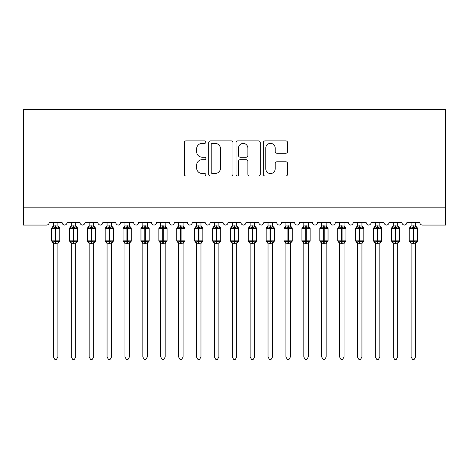 <?xml version="1.0" encoding="UTF-8"?>
<svg xmlns="http://www.w3.org/2000/svg" width="469" height="469" viewBox="0 0 469 469"><rect width="100%" height="100%" fill="white"/><g stroke="black" fill="none" stroke-linecap="round" stroke-linejoin="round"><path stroke-width="0.7" d="M205.885 142.113A1.231 1.231 0 0 0 204.654 140.888L186 140.888A1.753 1.753 0 0 0 184.247 142.64L184.247 174.239A1.753 1.753 0 0 0 186 175.998L204.654 175.998A1.231 1.231 0 0 0 205.885 174.767A1.231 1.231 0 0 0 204.654 173.542L202.239 173.542A5.616 5.616 0 0 1 196.622 167.92L196.622 165.287A5.616 5.616 0 0 1 202.239 159.671L204.654 159.671A1.231 1.231 0 0 0 205.885 158.44A1.231 1.231 0 0 0 204.654 157.215L202.239 157.215A5.616 5.616 0 0 1 196.622 151.593L196.622 148.96A5.616 5.616 0 0 1 202.239 143.344L204.654 143.344A1.231 1.231 0 0 0 205.885 142.113M285.809 153.263A1.753 1.753 0 0 0 287.561 151.505L287.561 142.64A1.753 1.753 0 0 0 285.809 140.888L265.091 140.888A1.753 1.753 0 0 0 263.338 142.64L263.338 174.239A1.753 1.753 0 0 0 265.091 175.998L285.809 175.998A1.753 1.753 0 0 0 287.561 174.239L287.561 163.534A1.753 1.753 0 0 0 285.809 161.776L276.939 161.776A1.753 1.753 0 0 0 275.186 163.534L275.186 168.846A4.696 4.696 0 0 1 270.49 173.542A4.696 4.696 0 0 1 265.794 168.846L265.794 148.04A4.696 4.696 0 0 1 270.49 143.344A4.696 4.696 0 0 1 275.186 148.04L275.186 151.505A1.753 1.753 0 0 0 276.939 153.263L285.809 153.263M445.55 207.181L445.55 109.705L23.45 109.705L23.45 225.067L46.525 225.067A2.685 2.685 0 0 0 49.204 222.382L62.084 222.382A2.685 2.685 0 0 0 64.587 225.061A2.685 2.685 0 0 0 67.09 222.382L79.97 222.382A2.685 2.685 0 0 0 82.474 225.061A2.685 2.685 0 0 0 84.977 222.382L97.857 222.382A2.685 2.685 0 0 0 100.36 225.061A2.685 2.685 0 0 0 102.863 222.382L115.737 222.382A2.685 2.685 0 0 0 118.241 225.061A2.685 2.685 0 0 0 120.75 222.382L133.624 222.382A2.685 2.685 0 0 0 136.127 225.061A2.685 2.685 0 0 0 138.631 222.382L151.51 222.382A2.685 2.685 0 0 0 154.014 225.061A2.685 2.685 0 0 0 156.517 222.382L169.397 222.382A2.685 2.685 0 0 0 171.9 225.061A2.685 2.685 0 0 0 174.404 222.382L187.283 222.382A2.685 2.685 0 0 0 189.787 225.061A2.685 2.685 0 0 0 192.29 222.382L205.17 222.382A2.685 2.685 0 0 0 207.673 225.061A2.685 2.685 0 0 0 210.176 222.382L223.051 222.382A2.685 2.685 0 0 0 225.56 225.061A2.685 2.685 0 0 0 228.063 222.382L240.937 222.382A2.685 2.685 0 0 0 243.44 225.061A2.685 2.685 0 0 0 245.949 222.382L258.824 222.382A2.685 2.685 0 0 0 261.327 225.061A2.685 2.685 0 0 0 263.83 222.382L276.71 222.382A2.685 2.685 0 0 0 279.213 225.061A2.685 2.685 0 0 0 281.717 222.382L294.596 222.382A2.685 2.685 0 0 0 297.1 225.061A2.685 2.685 0 0 0 299.603 222.382L312.483 222.382A2.685 2.685 0 0 0 314.986 225.061A2.685 2.685 0 0 0 317.49 222.382L330.369 222.382A2.685 2.685 0 0 0 332.873 225.061A2.685 2.685 0 0 0 335.376 222.382L348.25 222.382A2.685 2.685 0 0 0 350.759 225.061A2.685 2.685 0 0 0 353.263 222.382L366.137 222.382A2.685 2.685 0 0 0 368.64 225.061A2.685 2.685 0 0 0 371.143 222.382L384.023 222.382A2.685 2.685 0 0 0 386.526 225.061A2.685 2.685 0 0 0 389.03 222.382L401.91 222.382A2.685 2.685 0 0 0 404.413 225.061A2.685 2.685 0 0 0 406.916 222.382L419.796 222.382A2.685 2.685 0 0 0 422.475 225.067L445.55 225.067L445.55 207.181L23.45 207.181M232.964 142.64A1.753 1.753 0 0 0 231.211 140.888L210.493 140.888A1.753 1.753 0 0 0 208.734 142.64L208.734 174.239A1.753 1.753 0 0 0 210.493 175.998L231.211 175.998A1.753 1.753 0 0 0 232.964 174.239L232.964 142.64M237.789 140.888L258.507 140.888A1.753 1.753 0 0 1 260.266 142.64L260.266 174.239A1.753 1.753 0 0 1 258.507 175.998L249.643 175.998A1.753 1.753 0 0 1 247.884 174.239L247.884 161.424A1.753 1.753 0 0 0 246.131 159.671L240.251 159.671A1.753 1.753 0 0 0 238.492 161.424L238.492 174.767A1.231 1.231 0 0 1 237.267 175.998A1.231 1.231 0 0 1 236.036 174.767L236.036 142.64A1.753 1.753 0 0 1 237.789 140.888M212.422 143.344A1.231 1.231 0 0 0 211.197 144.575L211.197 172.311A1.231 1.231 0 0 0 212.422 173.542L214.966 173.542A5.616 5.616 0 0 0 220.588 167.92L220.588 148.96A5.616 5.616 0 0 0 214.966 143.344L212.422 143.344M247.884 148.128A4.696 4.696 0 0 0 243.188 143.432A4.696 4.696 0 0 0 238.492 148.128L238.492 155.456A1.753 1.753 0 0 0 240.251 157.215L246.131 157.215A1.753 1.753 0 0 0 247.884 155.456L247.884 148.128M53.407 243.253L53.407 243.253A1.97 1.876 180 0 0 52.376 241.599L52.757 241.025L55.377 241.652L55.377 240.849L55.911 240.849L55.911 227.524L58.531 228.157L59.17 227.488A0.897 0.897 0 0 1 59.756 228.327L51.531 228.327L51.531 240.849L55.377 240.849L55.377 227.524L52.757 228.157L52.376 227.576A1.97 1.876 0 0 0 53.407 225.929L57.88 226.023L57.88 222.382M57.88 356.973L56.538 359.295L54.75 359.295L53.407 356.973L57.88 356.973L57.88 243.159L55.377 243.423L55.377 241.652L55.911 241.652L55.911 240.849L59.756 240.849A0.897 0.897 0 0 1 59.17 241.687L57.88 243.534M53.407 356.973L53.407 243.159L52.757 241.025M55.377 243.423L53.407 243.159M53.407 222.382L53.407 225.941M55.911 243.423L55.911 241.652L58.531 241.025L58.912 241.599A1.97 1.876 180 0 0 57.88 243.253M52.757 228.157L53.02 227.395M58.531 228.157L57.88 226.023M57.88 243.159L58.531 241.025M71.294 243.253L71.294 243.253A1.97 1.876 180 0 0 70.262 241.599L70.643 241.025L73.264 241.652L73.264 240.849L73.797 240.849L73.797 227.524L76.412 228.157L77.057 227.488A0.897 0.897 0 0 1 77.643 228.327L69.418 228.327L69.418 240.849L73.264 240.849L73.264 227.524L70.643 228.157L70.262 227.576A1.97 1.876 0 0 0 71.294 225.929L75.767 226.023L75.767 222.382M75.767 356.973L74.424 359.295L72.636 359.295L71.294 356.973L75.767 356.973L75.767 243.159L73.264 243.423L73.264 241.652L73.797 241.652L73.797 240.849L77.643 240.849A0.897 0.897 0 0 1 77.057 241.687L75.767 243.534M71.294 356.973L71.294 243.159L70.643 241.025M73.264 243.423L71.294 243.159M71.294 222.382L71.294 225.941M73.797 243.423L73.797 241.652L76.412 241.025L76.799 241.599A1.97 1.876 180 0 0 75.767 243.253M70.643 228.157L70.907 227.395M76.412 228.157L75.767 226.023M75.767 243.159L76.412 241.025M89.18 243.253L89.18 243.253A1.97 1.876 180 0 0 88.149 241.599L88.53 241.025L91.144 241.652L91.144 240.849L91.684 240.849L91.684 227.524L94.298 228.157L94.943 227.488A0.897 0.897 0 0 1 95.529 228.327L87.304 228.327L87.304 240.849L91.144 240.849L91.144 227.524L88.53 228.157L88.149 227.576A1.97 1.876 0 0 0 89.18 225.929L93.653 226.023L93.653 222.382M93.653 356.973L92.311 359.295L90.523 359.295L89.18 356.973L93.653 356.973L93.653 243.159L91.144 243.423L91.144 241.652L91.684 241.652L91.684 240.849L95.529 240.849A0.897 0.897 0 0 1 94.943 241.687L93.653 243.534M89.18 356.973L89.18 243.159L88.53 241.025M91.144 243.423L89.18 243.159M89.18 222.382L89.18 225.941M91.684 243.423L91.684 241.652L94.298 241.025L94.685 241.599A1.97 1.876 180 0 0 93.653 243.253M88.53 228.157L88.793 227.395M94.298 228.157L93.653 226.023M93.653 243.159L94.298 241.025M107.067 243.253L107.067 243.253A1.97 1.876 180 0 0 106.029 241.599L106.416 241.025L109.031 241.652L109.031 240.849L109.57 240.849L109.57 227.524L112.185 228.157L112.83 227.488A0.897 0.897 0 0 1 113.416 228.327L105.185 228.327L105.185 240.849L109.031 240.849L109.031 227.524L106.416 228.157L106.029 227.576A1.97 1.876 0 0 0 107.067 225.929L111.54 226.023L111.534 222.382M111.534 356.973L110.192 359.295L108.409 359.295L107.067 356.973L111.534 356.973L111.54 243.159L109.031 243.423L109.031 241.652L109.57 241.652L109.57 240.849L113.416 240.849A0.897 0.897 0 0 1 112.83 241.687L111.534 243.534M107.067 356.973L107.067 243.241L106.416 241.025M109.031 243.423L107.061 243.159M107.067 222.382L107.067 225.941M109.57 243.423L109.57 241.652L112.185 241.025L112.572 241.599A1.97 1.876 180 0 0 111.534 243.253M106.416 228.157L106.68 227.395M112.185 228.157L111.54 226.023M111.54 243.159L112.185 241.025M124.953 243.253L124.953 243.253A1.97 1.876 180 0 0 123.916 241.599L124.303 241.025L126.917 241.652L126.917 240.849L127.457 240.849L127.457 227.524L130.071 228.157L130.716 227.488A0.897 0.897 0 0 1 131.302 228.327L123.071 228.327L123.071 240.849L126.917 240.849L126.917 227.524L124.303 228.157L123.916 227.576A1.97 1.876 0 0 0 124.953 225.929L129.426 226.023L129.421 222.382M129.421 356.973L128.078 359.295L126.296 359.295L124.953 356.973L129.421 356.973L129.426 243.159L126.917 243.423L126.917 241.652L127.457 241.652L127.457 240.849L131.302 240.849A0.897 0.897 0 0 1 130.716 241.687L129.421 243.534M124.953 356.973L124.953 243.241L124.303 241.025M126.917 243.423L124.947 243.159M124.953 222.382L124.953 225.941M127.457 243.423L127.457 241.652L130.071 241.025L130.458 241.599A1.97 1.876 180 0 0 129.421 243.253M124.303 228.157L124.566 227.395M130.071 228.157L129.426 226.023M129.426 243.159L130.071 241.025M142.834 243.253L142.834 243.253A1.97 1.876 180 0 0 141.802 241.599L142.189 241.025L144.804 241.652L144.804 240.849L145.343 240.849L145.343 227.524L147.958 228.157L148.597 227.488A0.897 0.897 0 0 1 149.183 228.327L140.958 228.327L140.958 240.849L144.804 240.849L144.804 227.524L142.189 228.157L141.802 227.576A1.97 1.876 0 0 0 142.834 225.929L147.307 226.023L147.307 222.382M147.307 356.973L145.965 359.295L144.176 359.295L142.834 356.973L147.307 356.973L147.307 243.159L144.804 243.423L144.804 241.652L145.343 241.652L145.343 240.849L149.183 240.849A0.897 0.897 0 0 1 148.597 241.687L147.307 243.534M142.834 356.973L142.834 243.159L142.189 241.025M144.804 243.423L142.834 243.159M142.834 222.382L142.834 225.941M145.343 243.423L145.343 241.652L147.958 241.025L148.339 241.599A1.97 1.876 180 0 0 147.307 243.253M142.189 228.157L142.453 227.395M147.958 228.157L147.307 226.023M147.307 243.159L147.958 241.025M160.72 243.253L160.72 243.253A1.97 1.876 180 0 0 159.689 241.599L160.076 241.025L162.69 241.652L162.69 240.849L163.224 240.849L163.224 227.524L165.844 228.157L166.483 227.488A0.897 0.897 0 0 1 167.07 228.327L158.844 228.327L158.844 240.849L162.69 240.849L162.69 227.524L160.076 228.157L159.689 227.576A1.97 1.876 0 0 0 160.72 225.929L165.194 226.023L165.194 222.382M165.194 356.973L163.851 359.295L162.063 359.295L160.72 356.973L165.194 356.973L165.194 243.159L162.69 243.423L162.69 241.652L163.224 241.652L163.224 240.849L167.07 240.849A0.897 0.897 0 0 1 166.483 241.687L165.194 243.534M160.72 356.973L160.72 243.159L160.076 241.025M162.69 243.423L160.72 243.159M160.72 222.382L160.72 225.941M163.224 243.423L163.224 241.652L165.844 241.025L166.225 241.599A1.97 1.876 180 0 0 165.194 243.253M160.076 228.157L160.334 227.395M165.844 228.157L165.194 226.023M165.194 243.159L165.844 241.025M178.607 243.253L178.607 243.253A1.97 1.876 180 0 0 177.575 241.599L177.956 241.025L180.577 241.652L180.577 240.849L181.11 240.849L181.11 227.524L183.725 228.157L184.37 227.488A0.897 0.897 0 0 1 184.956 228.327L176.731 228.327L176.731 240.849L180.577 240.849L180.577 227.524L177.956 228.157L177.575 227.576A1.97 1.876 0 0 0 178.607 225.929L183.08 226.023L183.08 222.382M183.08 356.973L181.738 359.295L179.949 359.295L178.607 356.973L183.08 356.973L183.08 243.159L180.577 243.423L180.577 241.652L181.11 241.652L181.11 240.849L184.956 240.849A0.897 0.897 0 0 1 184.37 241.687L183.08 243.534M178.607 356.973L178.607 243.159L177.956 241.025M180.577 243.423L178.607 243.159M178.607 222.382L178.607 225.941M181.11 243.423L181.11 241.652L183.725 241.025L184.112 241.599A1.97 1.876 180 0 0 183.08 243.253M177.956 228.157L178.22 227.395M183.725 228.157L183.08 226.023M183.08 243.159L183.725 241.025M196.493 243.253L196.493 243.253A1.97 1.876 180 0 0 195.462 241.599L195.843 241.025L198.463 241.652L198.463 240.849L198.997 240.849L198.997 227.524L201.611 228.157L202.256 227.488A0.897 0.897 0 0 1 202.843 228.327L194.617 228.327L194.617 240.849L198.463 240.849L198.463 227.524L195.843 228.157L195.462 227.576A1.97 1.876 0 0 0 196.493 225.929L200.967 226.023L200.967 222.382M200.967 356.973L199.624 359.295L197.836 359.295L196.493 356.973L200.967 356.973L200.967 243.159L198.463 243.423L198.463 241.652L198.997 241.652L198.997 240.849L202.843 240.849A0.897 0.897 0 0 1 202.256 241.687L200.967 243.534M196.493 356.973L196.493 243.159L195.843 241.025M198.463 243.423L196.493 243.159M196.493 222.382L196.493 225.941M198.997 243.423L198.997 241.652L201.611 241.025L201.998 241.599A1.97 1.876 180 0 0 200.967 243.253M195.843 228.157L196.106 227.395M201.611 228.157L200.967 226.023M200.967 243.159L201.611 241.025M214.38 243.253L214.38 243.253A1.97 1.876 180 0 0 213.348 241.599L213.729 241.025L216.344 241.652L216.344 240.849L216.883 240.849L216.883 227.524L219.498 228.157L220.143 227.488A0.897 0.897 0 0 1 220.729 228.327L212.498 228.327L212.498 240.849L216.344 240.849L216.344 227.524L213.729 228.157L213.348 227.576A1.97 1.876 0 0 0 214.38 225.929L218.853 226.023L218.853 222.382M218.853 356.973L217.51 359.295L215.722 359.295L214.38 356.973L218.853 356.973L218.853 243.159L216.344 243.423L216.344 241.652L216.883 241.652L216.883 240.849L220.729 240.849A0.897 0.897 0 0 1 220.143 241.687L218.853 243.534M214.38 356.973L214.38 243.159L213.729 241.025M216.344 243.423L214.38 243.159M214.38 222.382L214.38 225.941M216.883 243.423L216.883 241.652L219.498 241.025L219.885 241.599A1.97 1.876 180 0 0 218.853 243.253M213.729 228.157L213.993 227.395M219.498 228.157L218.853 226.023M218.853 243.159L219.498 241.025M232.266 243.253L232.266 243.253A1.97 1.876 180 0 0 231.229 241.599L231.616 241.025L234.23 241.652L234.23 240.849L234.77 240.849L234.77 227.524L237.384 228.157L238.029 227.488A0.897 0.897 0 0 1 238.615 228.327L230.385 228.327L230.385 240.849L234.23 240.849L234.23 227.524L231.616 228.157L231.229 227.576A1.97 1.876 0 0 0 232.266 225.929L236.739 226.023L236.734 222.382M236.734 356.973L235.391 359.295L233.609 359.295L232.266 356.973L236.734 356.973L236.739 243.159L234.23 243.423L234.23 241.652L234.77 241.652L234.77 240.849L238.615 240.849A0.897 0.897 0 0 1 238.029 241.687L236.734 243.534M232.266 356.973L232.266 243.241L231.616 241.025M234.23 243.423L232.261 243.159M232.266 222.382L232.266 225.941M234.77 243.423L234.77 241.652L237.384 241.025L237.771 241.599A1.97 1.876 180 0 0 236.734 243.253M231.616 228.157L231.879 227.395M237.384 228.157L236.739 226.023M236.739 243.159L237.384 241.025M250.147 243.253L250.147 243.253A1.97 1.876 180 0 0 249.115 241.599L249.502 241.025L252.117 241.652L252.117 240.849L252.656 240.849L252.656 227.524L255.271 228.157L255.91 227.488A0.897 0.897 0 0 1 256.502 228.327L248.271 228.327L248.271 240.849L252.117 240.849L252.117 227.524L249.502 228.157L249.115 227.576A1.97 1.876 0 0 0 250.147 225.929L254.62 226.023L254.62 222.382M254.62 356.973L253.278 359.295L251.49 359.295L250.147 356.973L254.62 356.973L254.62 243.159L252.117 243.423L252.117 241.652L252.656 241.652L252.656 240.849L256.502 240.849A0.897 0.897 0 0 1 255.91 241.687L254.62 243.534M250.147 356.973L250.147 243.159L249.502 241.025M252.117 243.423L250.147 243.159M250.147 222.382L250.147 225.941M252.656 243.423L252.656 241.652L255.271 241.025L255.652 241.599A1.97 1.876 180 0 0 254.62 243.253M249.502 228.157L249.766 227.395M255.271 228.157L254.62 226.023M254.62 243.159L255.271 241.025M268.034 243.253L268.034 243.253A1.97 1.876 180 0 0 267.002 241.599L267.389 241.025L270.003 241.652L270.003 240.849L270.537 240.849L270.537 227.524L273.157 228.157L273.796 227.488A0.897 0.897 0 0 1 274.383 228.327L266.158 228.327L266.158 240.849L270.003 240.849L270.003 227.524L267.389 228.157L267.002 227.576A1.97 1.876 0 0 0 268.034 225.929L272.507 226.023L272.507 222.382M272.507 356.973L271.164 359.295L269.376 359.295L268.034 356.973L272.507 356.973L272.507 243.159L270.003 243.423L270.003 241.652L270.537 241.652L270.537 240.849L274.383 240.849A0.897 0.897 0 0 1 273.796 241.687L272.507 243.534M268.034 356.973L268.034 243.159L267.389 241.025M270.003 243.423L268.034 243.159M268.034 222.382L268.034 225.941M270.537 243.423L270.537 241.652L273.157 241.025L273.538 241.599A1.97 1.876 180 0 0 272.507 243.253M267.389 228.157L267.652 227.395M273.157 228.157L272.507 226.023M272.507 243.159L273.157 241.025M285.92 243.253L285.92 243.253A1.97 1.876 180 0 0 284.888 241.599L285.275 241.025L287.89 241.652L287.89 240.849L288.423 240.849L288.423 227.524L291.044 228.157L291.683 227.488A0.897 0.897 0 0 1 292.269 228.327L284.044 228.327L284.044 240.849L287.89 240.849L287.89 227.524L285.275 228.157L284.888 227.576A1.97 1.876 0 0 0 285.92 225.929L290.393 226.023L290.393 222.382M290.393 356.973L289.051 359.295L287.263 359.295L285.92 356.973L290.393 356.973L290.393 243.159L287.89 243.423L287.89 241.652L288.423 241.652L288.423 240.849L292.269 240.849A0.897 0.897 0 0 1 291.683 241.687L290.393 243.534M285.92 356.973L285.92 243.159L285.275 241.025M287.89 243.423L285.92 243.159M285.92 222.382L285.92 225.941M288.423 243.423L288.423 241.652L291.044 241.025L291.425 241.599A1.97 1.876 180 0 0 290.393 243.253M285.275 228.157L285.533 227.395M291.044 228.157L290.393 226.023M290.393 243.159L291.044 241.025M303.806 243.253L303.806 243.253A1.97 1.876 180 0 0 302.775 241.599L303.156 241.025L305.776 241.652L305.776 240.849L306.31 240.849L306.31 227.524L308.924 228.157L309.569 227.488A0.897 0.897 0 0 1 310.156 228.327L301.93 228.327L301.93 240.849L305.776 240.849L305.776 227.524L303.156 228.157L302.775 227.576A1.97 1.876 0 0 0 303.806 225.929L308.28 226.023L308.28 222.382M308.28 356.973L306.937 359.295L305.149 359.295L303.806 356.973L308.28 356.973L308.28 243.159L305.776 243.423L305.776 241.652L306.31 241.652L306.31 240.849L310.156 240.849A0.897 0.897 0 0 1 309.569 241.687L308.28 243.534M303.806 356.973L303.806 243.159L303.156 241.025M305.776 243.423L303.806 243.159M303.806 222.382L303.806 225.941M306.31 243.423L306.31 241.652L308.924 241.025L309.311 241.599A1.97 1.876 180 0 0 308.28 243.253M303.156 228.157L303.42 227.395M308.924 228.157L308.28 226.023M308.28 243.159L308.924 241.025M321.693 243.253L321.693 243.253A1.97 1.876 180 0 0 320.661 241.599L321.042 241.025L323.657 241.652L323.657 240.849L324.196 240.849L324.196 227.524L326.811 228.157L327.456 227.488A0.897 0.897 0 0 1 328.042 228.327L319.817 228.327L319.817 240.849L323.657 240.849L323.657 227.524L321.042 228.157L320.661 227.576A1.97 1.876 0 0 0 321.693 225.929L326.166 226.023L326.166 222.382M326.166 356.973L324.824 359.295L323.035 359.295L321.693 356.973L326.166 356.973L326.166 243.159L323.657 243.423L323.657 241.652L324.196 241.652L324.196 240.849L328.042 240.849A0.897 0.897 0 0 1 327.456 241.687L326.166 243.534M321.693 356.973L321.693 243.159L321.042 241.025M323.657 243.423L321.693 243.159M321.693 222.382L321.693 225.941M324.196 243.423L324.196 241.652L326.811 241.025L327.198 241.599A1.97 1.876 180 0 0 326.166 243.253M321.042 228.157L321.306 227.395M326.811 228.157L326.166 226.023M326.166 243.159L326.811 241.025M339.579 243.253L339.579 243.253A1.97 1.876 180 0 0 338.542 241.599L338.929 241.025L341.543 241.652L341.543 240.849L342.083 240.849L342.083 227.524L344.697 228.157L345.342 227.488A0.897 0.897 0 0 1 345.929 228.327L337.698 228.327L337.698 240.849L341.543 240.849L341.543 227.524L338.929 228.157L338.542 227.576A1.97 1.876 0 0 0 339.579 225.929L344.053 226.023L344.047 222.382M344.047 356.973L342.704 359.295L340.922 359.295L339.579 356.973L344.047 356.973L344.053 243.159L341.543 243.423L341.543 241.652L342.083 241.652L342.083 240.849L345.929 240.849A0.897 0.897 0 0 1 345.342 241.687L344.047 243.534M339.579 356.973L339.579 243.241L338.929 241.025M341.543 243.423L339.574 243.159M339.579 222.382L339.579 225.941M342.083 243.423L342.083 241.652L344.697 241.025L345.084 241.599A1.97 1.876 180 0 0 344.047 243.253M338.929 228.157L339.193 227.395M344.697 228.157L344.053 226.023M344.053 243.159L344.697 241.025M357.466 243.253L357.466 243.253A1.97 1.876 180 0 0 356.428 241.599L356.815 241.025L359.43 241.652L359.43 240.849L359.969 240.849L359.969 227.524L362.584 228.157L363.229 227.488A0.897 0.897 0 0 1 363.815 228.327L355.584 228.327L355.584 240.849L359.43 240.849L359.43 227.524L356.815 228.157L356.428 227.576A1.97 1.876 0 0 0 357.466 225.929L361.939 226.023L361.933 222.382M361.933 356.973L360.591 359.295L358.808 359.295L357.466 356.973L361.933 356.973L361.939 243.159L359.43 243.423L359.43 241.652L359.969 241.652L359.969 240.849L363.815 240.849A0.897 0.897 0 0 1 363.229 241.687L361.933 243.534M357.466 356.973L357.466 243.241L356.815 241.025M359.43 243.423L357.46 243.159M357.466 222.382L357.466 225.941M359.969 243.423L359.969 241.652L362.584 241.025L362.971 241.599A1.97 1.876 180 0 0 361.933 243.253M356.815 228.157L357.079 227.395M362.584 228.157L361.939 226.023M361.939 243.159L362.584 241.025M375.347 243.253L375.347 243.253A1.97 1.876 180 0 0 374.315 241.599L374.702 241.025L377.316 241.652L377.316 240.849L377.856 240.849L377.856 227.524L380.47 228.157L381.109 227.488A0.897 0.897 0 0 1 381.696 228.327L373.471 228.327L373.471 240.849L377.316 240.849L377.316 227.524L374.702 228.157L374.315 227.576A1.97 1.876 0 0 0 375.347 225.929L379.82 226.023L379.82 222.382M379.82 356.973L378.477 359.295L376.689 359.295L375.347 356.973L379.82 356.973L379.82 243.159L377.316 243.423L377.316 241.652L377.856 241.652L377.856 240.849L381.696 240.849A0.897 0.897 0 0 1 381.109 241.687L379.82 243.534M375.347 356.973L375.347 243.159L374.702 241.025M377.316 243.423L375.347 243.159M375.347 222.382L375.347 225.941M377.856 243.423L377.856 241.652L380.47 241.025L380.851 241.599A1.97 1.876 180 0 0 379.82 243.253M374.702 228.157L374.966 227.395M380.47 228.157L379.82 226.023M379.82 243.159L380.47 241.025M393.233 243.253L393.233 243.253A1.97 1.876 180 0 0 392.201 241.599L392.588 241.025L395.203 241.652L395.203 240.849L395.736 240.849L395.736 227.524L398.357 228.157L398.996 227.488A0.897 0.897 0 0 1 399.582 228.327L391.357 228.327L391.357 240.849L395.203 240.849L395.203 227.524L392.588 228.157L392.201 227.576A1.97 1.876 0 0 0 393.233 225.929L397.706 226.023L397.706 222.382M397.706 356.973L396.364 359.295L394.576 359.295L393.233 356.973L397.706 356.973L397.706 243.159L395.203 243.423L395.203 241.652L395.736 241.652L395.736 240.849L399.582 240.849A0.897 0.897 0 0 1 398.996 241.687L397.706 243.534M393.233 356.973L393.233 243.159L392.588 241.025M395.203 243.423L393.233 243.159M393.233 222.382L393.233 225.941M395.736 243.423L395.736 241.652L398.357 241.025L398.738 241.599A1.97 1.876 180 0 0 397.706 243.253M392.588 228.157L392.846 227.395M398.357 228.157L397.706 226.023M397.706 243.159L398.357 241.025M411.12 243.253L411.12 243.253A1.97 1.876 180 0 0 410.088 241.599L410.469 241.025L413.089 241.652L413.089 240.849L413.623 240.849L413.623 227.524L416.243 228.157L416.882 227.488A0.897 0.897 0 0 1 417.469 228.327L409.244 228.327L409.244 240.849L413.089 240.849L413.089 227.524L410.469 228.157L410.088 227.576A1.97 1.876 0 0 0 411.12 225.929L415.593 226.023L415.593 222.382M415.593 356.973L414.25 359.295L412.462 359.295L411.12 356.973L415.593 356.973L415.593 243.159L413.089 243.423L413.089 241.652L413.623 241.652L413.623 240.849L417.469 240.849A0.897 0.897 0 0 1 416.882 241.687L415.593 243.534M411.12 356.973L411.12 243.159L410.469 241.025M413.089 243.423L411.12 243.159M411.12 222.382L411.12 225.941M413.623 243.423L413.623 241.652L416.243 241.025L416.624 241.599A1.97 1.876 180 0 0 415.593 243.253M410.469 228.157L410.733 227.395M416.243 228.157L415.593 226.023M415.593 243.159L416.243 241.025M55.911 225.759L55.911 227.524L55.377 227.524L55.377 225.759M58.912 227.576A1.97 1.876 0 0 1 57.88 225.929M73.797 225.759L73.797 227.524L73.264 227.524L73.264 225.759M76.799 227.576A1.97 1.876 0 0 1 75.767 225.929M91.684 225.759L91.684 227.524L91.144 227.524L91.144 225.759M94.685 227.576A1.97 1.876 0 0 1 93.653 225.929M109.57 225.759L109.57 227.524L109.031 227.524L109.031 225.759M112.572 227.576A1.97 1.876 0 0 1 111.534 225.929M127.457 225.759L127.457 227.524L126.917 227.524L126.917 225.759M130.458 227.576A1.97 1.876 0 0 1 129.421 225.929M145.343 225.759L145.343 227.524L144.804 227.524L144.804 225.759M148.339 227.576A1.97 1.876 0 0 1 147.307 225.929M163.224 225.759L163.224 227.524L162.69 227.524L162.69 225.759M166.225 227.576A1.97 1.876 0 0 1 165.194 225.929M181.11 225.759L181.11 227.524L180.577 227.524L180.577 225.759M184.112 227.576A1.97 1.876 0 0 1 183.08 225.929M198.997 225.759L198.997 227.524L198.463 227.524L198.463 225.759M201.998 227.576A1.97 1.876 0 0 1 200.967 225.929M216.883 225.759L216.883 227.524L216.344 227.524L216.344 225.759M219.885 227.576A1.97 1.876 0 0 1 218.853 225.929M234.77 225.759L234.77 227.524L234.23 227.524L234.23 225.759M237.771 227.576A1.97 1.876 0 0 1 236.734 225.929M252.656 225.759L252.656 227.524L252.117 227.524L252.117 225.759M255.652 227.576A1.97 1.876 0 0 1 254.62 225.929M270.537 225.759L270.537 227.524L270.003 227.524L270.003 225.759M273.538 227.576A1.97 1.876 0 0 1 272.507 225.929M288.423 225.759L288.423 227.524L287.89 227.524L287.89 225.759M291.425 227.576A1.97 1.876 0 0 1 290.393 225.929M306.31 225.759L306.31 227.524L305.776 227.524L305.776 225.759M309.311 227.576A1.97 1.876 0 0 1 308.28 225.929M324.196 225.759L324.196 227.524L323.657 227.524L323.657 225.759M327.198 227.576A1.97 1.876 0 0 1 326.166 225.929M342.083 225.759L342.083 227.524L341.543 227.524L341.543 225.759M345.084 227.576A1.97 1.876 0 0 1 344.047 225.929M359.969 225.759L359.969 227.524L359.43 227.524L359.43 225.759M362.971 227.576A1.97 1.876 0 0 1 361.933 225.929M377.856 225.759L377.856 227.524L377.316 227.524L377.316 225.759M380.851 227.576A1.97 1.876 0 0 1 379.82 225.929M395.736 225.759L395.736 227.524L395.203 227.524L395.203 225.759M398.738 227.576A1.97 1.876 0 0 1 397.706 225.929M413.623 225.759L413.623 227.524L413.089 227.524L413.089 225.759M416.624 227.576A1.97 1.876 0 0 1 415.593 225.929M59.756 240.849L59.756 228.327M53.407 243.534L51.531 240.849M53.407 225.642L51.531 228.327M59.17 227.488L57.88 225.642M77.643 240.849L77.643 228.327M71.294 243.534L69.418 240.849M71.294 225.642L69.418 228.327M77.057 227.488L75.767 225.642M95.529 240.849L95.529 228.327M89.18 243.534L87.304 240.849M89.18 225.642L87.304 228.327M94.943 227.488L93.653 225.642M113.416 240.849L113.416 228.327M107.067 243.534L105.185 240.849M107.067 225.642L105.185 228.327M112.83 227.488L111.534 225.642M131.302 240.849L131.302 228.327M124.953 243.534L123.071 240.849M124.953 225.642L123.071 228.327M130.716 227.488L129.421 225.642M149.183 240.849L149.183 228.327M142.834 243.534L140.958 240.849M142.834 225.642L140.958 228.327M148.597 227.488L147.307 225.642M167.07 240.849L167.07 228.327M160.72 243.534L158.844 240.849M160.72 225.642L158.844 228.327M166.483 227.488L165.194 225.642M184.956 240.849L184.956 228.327M178.607 243.534L176.731 240.849M178.607 225.642L176.731 228.327M184.37 227.488L183.08 225.642M202.843 240.849L202.843 228.327M196.493 243.534L194.617 240.849M196.493 225.642L194.617 228.327M202.256 227.488L200.967 225.642M220.729 240.849L220.729 228.327M214.38 243.534L212.498 240.849M214.38 225.642L212.498 228.327M220.143 227.488L218.853 225.642M238.615 240.849L238.615 228.327M232.266 243.534L230.385 240.849M232.266 225.642L230.385 228.327M238.029 227.488L236.734 225.642M256.502 240.849L256.502 228.327M250.147 243.534L248.271 240.849M250.147 225.642L248.271 228.327M255.91 227.488L254.62 225.642M274.383 240.849L274.383 228.327M268.034 243.534L266.158 240.849M268.034 225.642L266.158 228.327M273.796 227.488L272.507 225.642M292.269 240.849L292.269 228.327M285.92 243.534L284.044 240.849M285.92 225.642L284.044 228.327M291.683 227.488L290.393 225.642M310.156 240.849L310.156 228.327M303.806 243.534L301.93 240.849M303.806 225.642L301.93 228.327M309.569 227.488L308.28 225.642M328.042 240.849L328.042 228.327M321.693 243.534L319.817 240.849M321.693 225.642L319.817 228.327M327.456 227.488L326.166 225.642M345.929 240.849L345.929 228.327M339.579 243.534L337.698 240.849M339.579 225.642L337.698 228.327M345.342 227.488L344.047 225.642M363.815 240.849L363.815 228.327M357.466 243.534L355.584 240.849M357.466 225.642L355.584 228.327M363.229 227.488L361.933 225.642M381.696 240.849L381.696 228.327M375.347 243.534L373.471 240.849M375.347 225.642L373.471 228.327M381.109 227.488L379.82 225.642M399.582 240.849L399.582 228.327M393.233 243.534L391.357 240.849M393.233 225.642L391.357 228.327M398.996 227.488L397.706 225.642M417.469 240.849L417.469 228.327M411.12 243.534L409.244 240.849M411.12 225.642L409.244 228.327M416.882 227.488L415.593 225.642"/></g></svg>
